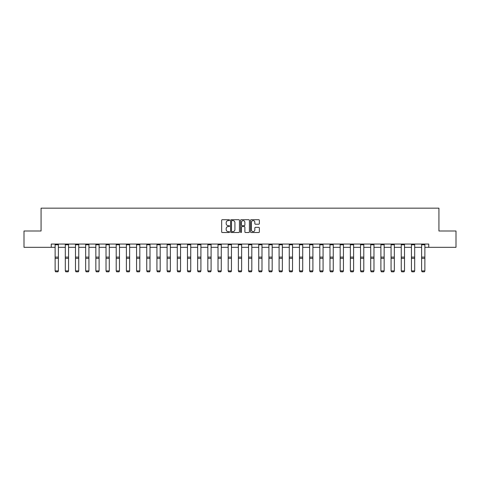 <?xml version="1.0" encoding="UTF-8"?>
<svg xmlns="http://www.w3.org/2000/svg" width="480" height="480" viewBox="0 0 480 480"><rect width="100%" height="100%" fill="white"/><g stroke="black" fill="none" stroke-linecap="round" stroke-linejoin="round"><path stroke-width="0.72" d="M229.56 220.152A0.45 0.45 0 0 0 229.11 219.708L222.306 219.708A0.642 0.642 0 0 0 221.664 220.344L221.664 231.876A0.642 0.642 0 0 0 222.306 232.518L229.11 232.518A0.45 0.45 0 0 0 229.56 232.068A0.45 0.45 0 0 0 229.11 231.618L228.228 231.618A2.052 2.052 0 0 1 226.182 229.572L226.182 228.612A2.052 2.052 0 0 1 228.228 226.56L229.11 226.56A0.45 0.45 0 0 0 229.56 226.11A0.45 0.45 0 0 0 229.11 225.666L228.228 225.666A2.052 2.052 0 0 1 226.182 223.614L226.182 222.654A2.052 2.052 0 0 1 228.228 220.602L229.11 220.602A0.45 0.45 0 0 0 229.56 220.152M258.72 224.22A0.642 0.642 0 0 0 259.362 223.584L259.362 220.344A0.642 0.642 0 0 0 258.72 219.708L251.16 219.708A0.642 0.642 0 0 0 250.518 220.344L250.518 231.876A0.642 0.642 0 0 0 251.16 232.518L258.72 232.518A0.642 0.642 0 0 0 259.362 231.876L259.362 227.97A0.642 0.642 0 0 0 258.72 227.328L255.486 227.328A0.642 0.642 0 0 0 254.844 227.97L254.844 229.908A1.716 1.716 0 0 1 253.134 231.618A1.716 1.716 0 0 1 251.418 229.908L251.418 222.318A1.716 1.716 0 0 1 253.134 220.602A1.716 1.716 0 0 1 254.844 222.318L254.844 223.584A0.642 0.642 0 0 0 255.486 224.22L258.72 224.22M51.246 247.32L24 247.32L24 231.006L41.064 231.006L41.064 208.164L438.936 208.164L438.936 231.006L456 231.006L456 247.32L428.754 247.32L428.754 244.056L51.246 244.056L51.246 247.32L55.128 247.32M239.442 220.344A0.642 0.642 0 0 0 238.8 219.708L231.24 219.708A0.642 0.642 0 0 0 230.598 220.344L230.598 231.876A0.642 0.642 0 0 0 231.24 232.518L238.8 232.518A0.642 0.642 0 0 0 239.442 231.876L239.442 220.344M241.2 219.708L248.76 219.708A0.642 0.642 0 0 1 249.402 220.344L249.402 231.876A0.642 0.642 0 0 1 248.76 232.518L245.526 232.518A0.642 0.642 0 0 1 244.884 231.876L244.884 227.202A0.642 0.642 0 0 0 244.242 226.56L242.1 226.56A0.642 0.642 0 0 0 241.458 227.202L241.458 232.068A0.45 0.45 0 0 1 241.008 232.518A0.45 0.45 0 0 1 240.558 232.068L240.558 220.344A0.642 0.642 0 0 1 241.2 219.708M58.392 247.32L65.31 247.32M68.568 247.32L75.486 247.32M78.75 247.32L85.668 247.32M88.932 247.32L95.85 247.32M99.108 247.32L106.026 247.32M109.29 247.32L116.208 247.32M119.472 247.32L126.39 247.32M129.648 247.32L136.566 247.32M139.83 247.32L146.748 247.32M150.012 247.32L156.93 247.32M160.188 247.32L167.106 247.32M170.37 247.32L177.288 247.32M180.552 247.32L187.47 247.32M190.734 247.32L197.646 247.32M200.91 247.32L207.828 247.32M211.092 247.32L218.01 247.32M221.274 247.32L228.186 247.32M231.45 247.32L238.368 247.32M241.632 247.32L248.55 247.32M251.814 247.32L258.726 247.32M261.99 247.32L268.908 247.32M272.172 247.32L279.09 247.32M282.354 247.32L289.266 247.32M292.53 247.32L299.448 247.32M302.712 247.32L309.63 247.32M312.894 247.32L319.812 247.32M323.07 247.32L329.988 247.32M333.252 247.32L340.17 247.32M343.434 247.32L350.352 247.32M353.61 247.32L360.528 247.32M363.792 247.32L370.71 247.32M373.974 247.32L380.892 247.32M384.15 247.32L391.068 247.32M394.332 247.32L401.25 247.32M404.514 247.32L411.432 247.32M414.69 247.32L421.608 247.32M424.872 247.32L428.754 247.32M231.948 220.602A0.45 0.45 0 0 0 231.498 221.052L231.498 231.174A0.45 0.45 0 0 0 231.948 231.618L232.872 231.618A2.052 2.052 0 0 0 234.924 229.572L234.924 222.654A2.052 2.052 0 0 0 232.872 220.602L231.948 220.602M244.884 222.348A1.716 1.716 0 0 0 243.168 220.632A1.716 1.716 0 0 0 241.458 222.348L241.458 225.024A0.642 0.642 0 0 0 242.1 225.666L244.242 225.666A0.642 0.642 0 0 0 244.884 225.024L244.884 222.348M58.392 244.056L58.392 271.026L57.9 271.836L55.614 271.788L57.9 271.836M55.614 271.836L55.128 270.906L58.392 270.906L57.9 271.788M55.128 244.056L55.128 270.906L55.614 271.788M68.568 244.056L68.568 271.026L68.082 271.836L65.796 271.788L68.082 271.836M65.796 271.836L65.31 270.906L68.568 270.906L68.082 271.788M65.31 244.056L65.31 270.906L65.796 271.788M78.75 244.056L78.75 271.026L78.264 271.836L75.978 271.788L78.264 271.836M75.978 271.836L75.486 270.906L78.75 270.906L78.264 271.788M75.486 244.056L75.486 270.906L75.978 271.788M88.932 244.056L88.932 271.026L88.44 271.836L86.16 271.788L88.44 271.836M86.16 271.836L85.668 270.906L88.932 270.906L88.44 271.788M85.668 244.056L85.668 270.906L86.16 271.788M99.108 244.056L99.108 271.026L98.622 271.836L96.336 271.788L98.622 271.836M96.336 271.836L95.85 270.906L99.108 270.906L98.622 271.788M95.85 244.056L95.85 270.906L96.336 271.788M109.29 244.056L109.29 271.026L108.804 271.836L106.518 271.788L108.804 271.836M106.518 271.836L106.026 270.906L109.29 270.906L108.804 271.788M106.026 244.056L106.026 270.906L106.518 271.788M119.472 244.056L119.472 271.026L118.98 271.836L116.7 271.788L118.98 271.836M116.7 271.836L116.208 270.906L119.472 270.906L118.98 271.788M116.208 244.056L116.208 270.906L116.7 271.788M129.648 244.056L129.648 271.026L129.162 271.836L126.876 271.788L129.162 271.836M126.876 271.836L126.39 270.906L129.648 270.906L129.162 271.788M126.39 244.056L126.39 270.906L126.876 271.788M139.83 244.056L139.83 271.026L139.344 271.836L137.058 271.788L139.344 271.836M137.058 271.836L136.566 270.906L139.83 270.906L139.344 271.788M136.566 244.056L136.566 270.906L137.058 271.788M150.012 244.056L150.012 271.026L149.52 271.836L147.24 271.788L149.52 271.836M147.24 271.836L146.748 270.906L150.012 270.906L149.52 271.788M146.748 244.056L146.748 270.906L147.24 271.788M160.188 244.056L160.188 271.026L159.702 271.836L157.416 271.788L159.702 271.836M157.416 271.836L156.93 270.906L160.188 270.906L159.702 271.788M156.93 244.056L156.93 270.906L157.416 271.788M170.37 244.056L170.37 271.026L169.884 271.836L167.598 271.788L169.884 271.836M167.598 271.836L167.106 270.906L170.37 270.906L169.884 271.788M167.106 244.056L167.106 270.906L167.598 271.788M180.552 244.056L180.552 271.026L180.06 271.836L177.78 271.788L180.06 271.836M177.78 271.836L177.288 270.906L180.552 270.906L180.06 271.788M177.288 244.056L177.288 270.906L177.78 271.788M190.734 244.056L190.734 271.026L190.242 271.836L187.956 271.788L190.242 271.836M187.956 271.836L187.47 270.906L190.734 270.906L190.242 271.788M187.47 244.056L187.47 270.906L187.956 271.788M200.91 244.056L200.91 271.026L200.424 271.836L198.138 271.788L200.424 271.836M198.138 271.836L197.646 270.906L200.91 270.906L200.424 271.788M197.646 244.056L197.646 270.906L198.138 271.788M211.092 244.056L211.092 271.026L210.6 271.836L208.32 271.788L210.6 271.836M208.32 271.836L207.828 270.906L211.092 270.906L210.6 271.788M207.828 244.056L207.828 270.906L208.32 271.788M221.274 244.056L221.274 271.026L220.782 271.836L218.496 271.788L220.782 271.836M218.496 271.836L218.01 270.906L221.274 270.906L220.782 271.788M218.01 244.056L218.01 270.906L218.496 271.788M231.45 244.056L231.45 271.026L230.964 271.836L228.678 271.788L230.964 271.836M228.678 271.836L228.186 270.906L231.45 270.906L230.964 271.788M228.186 244.056L228.186 270.906L228.678 271.788M241.632 244.056L241.632 271.026L241.14 271.836L238.86 271.788L241.14 271.836M238.86 271.836L238.368 270.906L241.632 270.906L241.14 271.788M238.368 244.056L238.368 270.906L238.86 271.788M251.814 244.056L251.814 271.026L251.322 271.836L249.036 271.788L251.322 271.836M249.036 271.836L248.55 270.906L251.814 270.906L251.322 271.788M248.55 244.056L248.55 270.906L249.036 271.788M261.99 244.056L261.99 271.026L261.504 271.836L259.218 271.788L261.504 271.836M259.218 271.836L258.726 270.906L261.99 270.906L261.504 271.788M258.726 244.056L258.726 270.906L259.218 271.788M272.172 244.056L272.172 271.026L271.68 271.836L269.4 271.788L271.68 271.836M269.4 271.836L268.908 270.906L272.172 270.906L271.68 271.788M268.908 244.056L268.908 270.906L269.4 271.788M282.354 244.056L282.354 271.026L281.862 271.836L279.576 271.788L281.862 271.836M279.576 271.836L279.09 270.906L282.354 270.906L281.862 271.788M279.09 244.056L279.09 270.906L279.576 271.788M292.53 244.056L292.53 271.026L292.044 271.836L289.758 271.788L292.044 271.836M289.758 271.836L289.266 270.906L292.53 270.906L292.044 271.788M289.266 244.056L289.266 270.906L289.758 271.788M302.712 244.056L302.712 271.026L302.22 271.836L299.94 271.788L302.22 271.836M299.94 271.836L299.448 270.906L302.712 270.906L302.22 271.788M299.448 244.056L299.448 270.906L299.94 271.788M312.894 244.056L312.894 271.026L312.402 271.836L310.116 271.788L312.402 271.836M310.116 271.836L309.63 270.906L312.894 270.906L312.402 271.788M309.63 244.056L309.63 270.906L310.116 271.788M323.07 244.056L323.07 271.026L322.584 271.836L320.298 271.788L322.584 271.836M320.298 271.836L319.812 270.906L323.07 270.906L322.584 271.788M319.812 244.056L319.812 270.906L320.298 271.788M333.252 244.056L333.252 271.026L332.76 271.836L330.48 271.788L332.76 271.836M330.48 271.836L329.988 270.906L333.252 270.906L332.76 271.788M329.988 244.056L329.988 270.906L330.48 271.788M343.434 244.056L343.434 271.026L342.942 271.836L340.656 271.788L342.942 271.836M340.656 271.836L340.17 270.906L343.434 270.906L342.942 271.788M340.17 244.056L340.17 270.906L340.656 271.788M353.61 244.056L353.61 271.026L353.124 271.836L350.838 271.788L353.124 271.836M350.838 271.836L350.352 270.906L353.61 270.906L353.124 271.788M350.352 244.056L350.352 270.906L350.838 271.788M363.792 244.056L363.792 271.026L363.3 271.836L361.02 271.788L363.3 271.836M361.02 271.836L360.528 270.906L363.792 270.906L363.3 271.788M360.528 244.056L360.528 270.906L361.02 271.788M373.974 244.056L373.974 271.026L373.482 271.836L371.196 271.788L373.482 271.836M371.196 271.836L370.71 270.906L373.974 270.906L373.482 271.788M370.71 244.056L370.71 270.906L371.196 271.788M384.15 244.056L384.15 271.026L383.664 271.836L381.378 271.788L383.664 271.836M381.378 271.836L380.892 270.906L384.15 270.906L383.664 271.788M380.892 244.056L380.892 270.906L381.378 271.788M394.332 244.056L394.332 271.026L393.84 271.836L391.56 271.788L393.84 271.836M391.56 271.836L391.068 270.906L394.332 270.906L393.84 271.788M391.068 244.056L391.068 270.906L391.56 271.788M404.514 244.056L404.514 271.026L404.022 271.836L401.736 271.788L404.022 271.836M401.736 271.836L401.25 270.906L404.514 270.906L404.022 271.788M401.25 244.056L401.25 270.906L401.736 271.788M414.69 244.056L414.69 271.026L414.204 271.836L411.918 271.788L414.204 271.836M411.918 271.836L411.432 270.906L414.69 270.906L414.204 271.788M411.432 244.056L411.432 270.906L411.918 271.788M424.872 244.056L424.872 271.026L424.386 271.836L422.1 271.788L424.386 271.836M422.1 271.836L421.608 270.906L424.872 270.906L424.386 271.788M421.608 244.056L421.608 270.906L422.1 271.788M58.392 244.068L55.128 244.068M58.392 257.1L55.128 257.1M58.392 258.336L55.128 258.336M58.392 244.77L55.128 244.77M68.568 244.068L65.31 244.068M68.568 257.1L65.31 257.1M68.568 258.336L65.31 258.336M68.568 244.77L65.31 244.77M78.75 244.068L75.486 244.068M78.75 257.1L75.486 257.1M78.75 258.336L75.486 258.336M78.75 244.77L75.486 244.77M88.932 244.068L85.668 244.068M88.932 257.1L85.668 257.1M88.932 258.336L85.668 258.336M88.932 244.77L85.668 244.77M99.108 244.068L95.85 244.068M99.108 257.1L95.85 257.1M99.108 258.336L95.85 258.336M99.108 244.77L95.85 244.77M109.29 244.068L106.026 244.068M109.29 257.1L106.026 257.1M109.29 258.336L106.026 258.336M109.29 244.77L106.026 244.77M119.472 244.068L116.208 244.068M119.472 257.1L116.208 257.1M119.472 258.336L116.208 258.336M119.472 244.77L116.208 244.77M129.648 244.068L126.39 244.068M129.648 257.1L126.39 257.1M129.648 258.336L126.39 258.336M129.648 244.77L126.39 244.77M139.83 244.068L136.566 244.068M139.83 257.1L136.566 257.1M139.83 258.336L136.566 258.336M139.83 244.77L136.566 244.77M150.012 244.068L146.748 244.068M150.012 257.1L146.748 257.1M150.012 258.336L146.748 258.336M150.012 244.77L146.748 244.77M160.188 244.068L156.93 244.068M160.188 257.1L156.93 257.1M160.188 258.336L156.93 258.336M160.188 244.77L156.93 244.77M170.37 244.068L167.106 244.068M170.37 257.1L167.106 257.1M170.37 258.336L167.106 258.336M170.37 244.77L167.106 244.77M180.552 244.068L177.288 244.068M180.552 257.1L177.288 257.1M180.552 258.336L177.288 258.336M180.552 244.77L177.288 244.77M190.734 244.068L187.47 244.068M190.734 257.1L187.47 257.1M190.734 258.336L187.47 258.336M190.734 244.77L187.47 244.77M200.91 244.068L197.646 244.068M200.91 257.1L197.646 257.1M200.91 258.336L197.646 258.336M200.91 244.77L197.646 244.77M211.092 244.068L207.828 244.068M211.092 257.1L207.828 257.1M211.092 258.336L207.828 258.336M211.092 244.77L207.828 244.77M221.274 244.068L218.01 244.068M221.274 257.1L218.01 257.1M221.274 258.336L218.01 258.336M221.274 244.77L218.01 244.77M231.45 244.068L228.186 244.068M231.45 257.1L228.186 257.1M231.45 258.336L228.186 258.336M231.45 244.77L228.186 244.77M241.632 244.068L238.368 244.068M241.632 257.1L238.368 257.1M241.632 258.336L238.368 258.336M241.632 244.77L238.368 244.77M251.814 244.068L248.55 244.068M251.814 257.1L248.55 257.1M251.814 258.336L248.55 258.336M251.814 244.77L248.55 244.77M261.99 244.068L258.726 244.068M261.99 257.1L258.726 257.1M261.99 258.336L258.726 258.336M261.99 244.77L258.726 244.77M272.172 244.068L268.908 244.068M272.172 257.1L268.908 257.1M272.172 258.336L268.908 258.336M272.172 244.77L268.908 244.77M282.354 244.068L279.09 244.068M282.354 257.1L279.09 257.1M282.354 258.336L279.09 258.336M282.354 244.77L279.09 244.77M292.53 244.068L289.266 244.068M292.53 257.1L289.266 257.1M292.53 258.336L289.266 258.336M292.53 244.77L289.266 244.77M302.712 244.068L299.448 244.068M302.712 257.1L299.448 257.1M302.712 258.336L299.448 258.336M302.712 244.77L299.448 244.77M312.894 244.068L309.63 244.068M312.894 257.1L309.63 257.1M312.894 258.336L309.63 258.336M312.894 244.77L309.63 244.77M323.07 244.068L319.812 244.068M323.07 257.1L319.812 257.1M323.07 258.336L319.812 258.336M323.07 244.77L319.812 244.77M333.252 244.068L329.988 244.068M333.252 257.1L329.988 257.1M333.252 258.336L329.988 258.336M333.252 244.77L329.988 244.77M343.434 244.068L340.17 244.068M343.434 257.1L340.17 257.1M343.434 258.336L340.17 258.336M343.434 244.77L340.17 244.77M353.61 244.068L350.352 244.068M353.61 257.1L350.352 257.1M353.61 258.336L350.352 258.336M353.61 244.77L350.352 244.77M363.792 244.068L360.528 244.068M363.792 257.1L360.528 257.1M363.792 258.336L360.528 258.336M363.792 244.77L360.528 244.77M373.974 244.068L370.71 244.068M373.974 257.1L370.71 257.1M373.974 258.336L370.71 258.336M373.974 244.77L370.71 244.77M384.15 244.068L380.892 244.068M384.15 257.1L380.892 257.1M384.15 258.336L380.892 258.336M384.15 244.77L380.892 244.77M394.332 244.068L391.068 244.068M394.332 257.1L391.068 257.1M394.332 258.336L391.068 258.336M394.332 244.77L391.068 244.77M404.514 244.068L401.25 244.068M404.514 257.1L401.25 257.1M404.514 258.336L401.25 258.336M404.514 244.77L401.25 244.77M414.69 244.068L411.432 244.068M414.69 257.1L411.432 257.1M414.69 258.336L411.432 258.336M414.69 244.77L411.432 244.77M424.872 244.068L421.608 244.068M424.872 257.1L421.608 257.1M424.872 258.336L421.608 258.336M424.872 244.77L421.608 244.77"/></g></svg>
